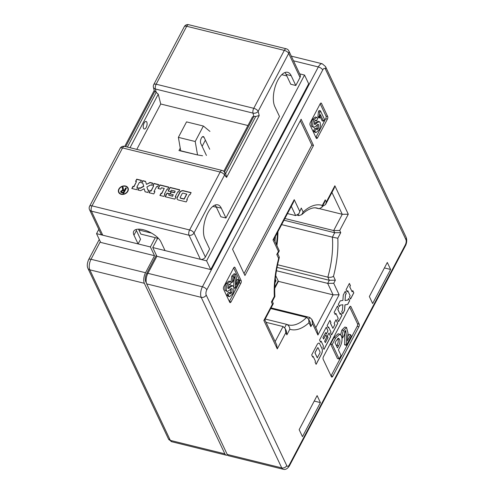<?xml version="1.0" encoding="UTF-8"?>
<svg xmlns="http://www.w3.org/2000/svg" width="494" height="494" viewBox="0 0 494 494"><rect width="100%" height="100%" fill="white"/><g stroke="black" fill="none" stroke-linecap="round" stroke-linejoin="round"><path stroke-width="0.74" d="M275.386 236.496A60.151 27.028 -76.1 0 1 274.985 241.319M275.294 279.166L276.053 280.771L274.985 282.803M275.164 280.549L276.053 280.771M146.168 281.883L145.792 281.79L146.403 283.074M145.792 281.79A6.206 2.791 -76.1 0 1 146.755 273.336L147.762 273.583M156.339 255.151L146.755 273.336M98.812 229.352L96.54 233.662L150.392 246.957L155.289 237.67M150.392 246.957L154.517 255.707L145.539 272.731A7.762 3.489 103.9 0 0 144.341 283.297L224.869 453.856A7.762 3.489 103.9 0 0 226.271 455.196A7.762 3.489 103.9 0 0 227.567 455.017M96.54 233.662L100.671 242.406L154.517 255.707M274.757 287.378L278.184 280.876M276.43 244.376A64.029 28.769 103.9 0 0 277.449 232.588M202.559 155.758L197.532 154.937L180.699 150.781L178.383 137.357L186.547 121.876L203.374 126.032L209.938 131.404M320.421 402.598L317.117 395.601L299.16 429.663L302.464 436.659L320.421 402.598L314.233 401.072M390.612 269.465L387.308 262.462L369.351 296.524L372.655 303.52L390.612 269.465L384.425 267.933M346.411 345.337L346.479 337.106L345.738 330.369L343.805 335.982L342.577 337.927C342.064 335.624 342.379 333.147 343.521 330.492L346.553 327.466L347.967 333.018L347.399 340.86L350.641 334.71L351.29 336.087L346.411 345.337L344.732 344.917L344.713 330.974M340.681 334.704L341.836 330.078L344.868 327.053L346.553 327.466M347.764 336.556L348.955 334.296L350.641 334.71M339.156 358.996L337.476 358.576L330.591 343.997L333.963 337.606L338.162 333.771L339.841 334.191L341.354 335.741C342.577 338.995 342.095 342.762 339.903 347.047L338.409 349.888L341.033 355.445L339.156 358.996L332.271 344.411L335.642 338.019L339.841 334.191M331.042 375.946A1.939 0.871 103.9 0 0 331.073 375.885L357.193 326.343A1.939 0.871 103.9 0 0 357.489 323.706L349.616 307.021M346.078 289.694L347.121 291.905L347.764 290.688L350.11 295.665L349.474 296.882L350.518 299.092L353.821 292.825L352.778 290.614L352.136 291.831L349.783 286.853L350.425 285.637L349.382 283.426L346.078 289.694M341.718 311.591L342.762 313.801L344.621 310.275L345.003 304.866L347.714 304.403L349.659 300.723L348.616 298.512L347.788 300.08L345.053 300.543L345.436 295.103L346.263 293.535L345.22 291.324L343.281 295.004L342.898 300.408L340.181 300.877L338.322 304.397L339.366 306.613L340.113 305.199L342.848 304.736L342.459 310.176L341.718 311.591M338.192 318.272L337.556 319.482L338.6 321.693L341.904 315.431L340.86 313.221L340.218 314.431L337.871 309.454L338.507 308.244L337.464 306.033L334.16 312.294L335.204 314.505L335.846 313.295L338.192 318.272M330.955 331.999L330.542 332.783L331.585 334.994L337.742 323.329L336.044 319.735L334.185 323.255L334.839 324.638L332.894 328.319L330.548 323.342L330.961 322.557L329.918 320.347L327.151 325.595L328.195 327.806L328.609 327.022L330.955 331.999M322.953 347.177L323.996 349.388L330.727 336.624L329.004 332.975L327.355 336.105L328.035 337.544L325.348 342.632L324.694 341.255L326.923 337.025L325.879 334.815L323.65 339.038L323.002 337.661L325.682 332.567L326.361 334.006L328.01 330.875L326.287 327.226L319.562 339.989L320.606 342.2L321.143 341.181L323.49 346.158L322.953 347.177M319.741 343.83A3.927 1.766 103.9 0 0 319.031 343.151A3.927 1.766 103.9 0 0 317.049 344.75L311.683 354.933L312.727 357.143L313.14 356.359L315.487 361.336L315.073 362.121L316.123 364.331L321.489 354.155A3.927 1.766 103.9 0 0 322.094 348.807L319.68 343.812A3.927 1.766 103.9 0 0 319.001 343.145M357.489 323.706L359.175 324.12L350.913 306.626A1.939 0.871 -76.1 0 0 350.567 306.292A1.939 0.871 -76.1 0 0 349.585 307.083L323.465 356.619A1.939 0.871 -76.1 0 0 323.162 359.262L331.425 376.755A1.939 0.871 -76.1 0 0 331.777 377.089A1.939 0.871 -76.1 0 0 332.758 376.298L358.872 326.762L357.193 326.343M359.175 324.12A1.939 0.871 -76.1 0 1 358.872 326.762M239.479 280.197L241.165 280.611L234.971 267.495A1.939 0.871 -76.1 0 0 234.619 267.155A1.939 0.871 -76.1 0 0 233.637 267.946L223.844 286.526A1.939 0.871 -76.1 0 0 223.541 289.163L229.735 302.285A1.939 0.871 -76.1 0 0 230.087 302.618A1.939 0.871 -76.1 0 0 231.069 301.834L240.862 283.253L239.182 282.84A1.939 0.871 103.9 0 0 239.479 280.197L233.668 267.89M241.165 280.611A1.939 0.871 -76.1 0 1 240.862 283.253M232.557 249.272L244.944 275.51L313.505 145.471L301.118 119.233L232.557 249.272M316.259 138.184L310.059 125.068A1.939 0.871 -76.1 0 1 310.362 122.426L320.155 103.845A1.939 0.871 -76.1 0 1 321.137 103.055A1.939 0.871 -76.1 0 1 321.489 103.394L327.683 116.51A1.939 0.871 -76.1 0 1 327.386 119.153L317.586 137.733A1.939 0.871 -76.1 0 1 316.605 138.524A1.939 0.871 -76.1 0 1 316.259 138.184M227.221 454.437L281.747 467.898A7.762 3.489 -76.1 0 0 283.155 469.244L228.629 455.783A7.762 3.489 -76.1 0 1 227.221 454.437L146.699 283.883A7.762 3.489 -76.1 0 1 147.897 273.318L156.876 256.287L210.728 269.582L308.676 83.807L304.545 75.063L299.673 73.859M157.642 238.25L152.745 247.537L156.876 256.287M287.477 213.569L295.678 215.594L298.901 213.661L301.278 208.042L303.137 211.988A64.029 28.769 -76.1 0 1 322.316 205.442L325.262 199.854L326.293 202.046L334.864 185.787L348.282 214.217L339.711 230.47L340.749 232.655L334.716 232.736L333.685 230.55L339.711 230.47M297.456 215.291L298.784 215.619L301.667 214.699L303.137 211.988M315.462 207.869L318.963 208.734L321.878 207.375L322.316 205.442M319.97 208.789L342.256 214.291L348.282 214.217M284.877 218.496L333.685 230.55L342.256 214.291L331.937 192.444M283.976 220.207L334.716 232.736L332.382 237.157L281.642 224.628M277.943 231.649A60.151 27.028 -76.1 0 1 276.924 245.425M277.572 264.747L327.843 277.159A60.151 27.028 103.9 0 0 332.382 237.157L337.803 238.238A64.029 28.769 -76.1 0 1 333.487 276.257C332.104 277.239 330.22 277.535 327.843 277.159L329.313 280.283L277.035 267.371M276.43 270.724L327.683 283.377L329.313 280.283L335.346 280.203L333.716 283.297L327.683 283.377L333.104 294.856L278.412 281.352L274.732 288.323M275.701 275.615L278.412 281.352M271.07 307.892L309.726 317.438L311.893 319.482L312.492 323.551L310.862 326.645L310.257 322.582L308.676 319.235L306.62 317.407L270.724 308.546M265.185 319.044L286.44 324.292C288.601 325.231 289.725 326.88 289.817 329.251L286.878 334.833L286.273 330.77L285.242 328.578L283.074 326.534L266.044 322.323M152.745 247.537L206.597 260.838L210.728 269.582M206.597 260.838L304.545 75.063M216.403 207.27L212.828 206.387M322.341 206.498L325.546 204.565L334.117 188.307L334.864 185.787M325.546 204.565L326.293 202.046M321.878 207.375L324.515 202.379L325.262 199.854M333.716 283.297L339.131 294.776L333.104 294.856L315.777 327.72M339.131 294.776L317.914 335.031L317.309 330.968L311.893 319.482M298.901 213.661L301.278 208.042M310.862 326.645L308.997 322.706L308.676 319.235M273.972 239.176L279.301 250.829L278.425 251.39L273.003 239.911L273.88 239.349L293.479 202.182L294.226 199.662L299.642 211.142M306.62 317.407A60.151 27.028 103.9 0 1 288.286 324.91L286.44 324.292L284.674 327.646M286.878 334.833L285.841 332.647L285.242 328.578M279.301 250.829L277.671 253.922L276.788 254.484L278.425 251.39M285.841 332.647L277.27 348.9L276.671 344.837L264.821 319.741M277.758 253.749L279.258 256.923L278.653 258.43L276.788 254.484M277.27 348.9L263.852 320.476L264.728 319.908L273.299 303.656L272.361 301.297M279.314 257.559C275.646 271.348 274.176 284.322 274.905 296.468L274.331 296.449A64.029 28.769 -76.1 0 1 278.653 258.43M263.852 320.476L272.422 304.218L273.299 303.656M274.905 296.474L272.268 301.47L271.391 302.032L274.331 296.449M244.048 273.608L311.825 145.057L300.333 120.721M311.825 145.057L313.505 145.471M229.352 301.476A1.939 0.871 103.9 0 0 229.383 301.414L239.182 282.84M235.379 288.243L235.434 281.71L234.841 276.356L233.31 280.814L232.328 282.358L233.082 276.455L235.49 274.053L236.614 278.462L236.163 284.686L238.738 279.802L239.25 280.895L235.379 288.243L234.033 287.909L233.829 287.428M233.742 287.045L234.02 276.844M232.328 282.358L230.988 282.025L231.735 276.121L234.144 273.719L235.49 274.053M236.453 281.24L237.392 279.468L238.738 279.802M227.734 287.891L231.414 285.31L233.483 286.341C234.267 288.626 233.903 291.225 232.384 294.146L229.562 296.659L227.005 294.825L228.302 292.362L229.648 292.695L230.476 293.831L231.735 292.775L230.389 292.442L230.896 288.582M229.562 296.659L228.216 296.326L227.265 295.369M229.871 293.164L230.389 292.442M231.735 292.775L232.242 288.916C231.575 288.385 230.791 288.706 229.889 289.879L227.364 291.54L225.289 290.497C224.579 288.484 224.869 286.143 226.153 283.47L228.808 281.092L230.155 281.426L231.272 282.512L229.976 284.976L228.599 284.581M320.186 103.789L326.003 116.096L327.683 116.51M327.386 119.153L325.7 118.739L315.907 137.313L317.586 137.733M323.471 121.154L320.353 114.546L319.735 117.98L319.223 116.893L319.803 112.064L320.445 110.835L324.447 119.307L323.471 121.154L322.125 120.826L320.093 116.516M319.735 117.98L318.389 117.646L317.877 116.559L318.451 111.73L319.099 110.502L320.445 110.835M314.258 123.79L317.938 121.209L320.007 122.24C320.791 124.525 320.421 127.125 318.902 130.046L316.08 132.559L313.529 130.725L314.826 128.261L316.172 128.594L317 129.731L318.253 128.675L316.907 128.341L317.414 124.482M316.08 132.559L314.734 132.225L313.783 131.268M316.395 129.064L316.907 128.341M318.253 128.675L318.76 124.815C318.099 124.284 317.315 124.605 316.407 125.779L313.881 127.44L311.807 126.396C311.103 124.383 311.387 122.043 312.677 119.369L315.326 116.992L316.673 117.325L317.796 118.412L316.493 120.876L315.123 120.48M325.7 118.739A1.939 0.871 103.9 0 0 326.003 116.096M229.976 284.976L229.37 284.235L228.172 285.229L227.851 288.2C228.419 288.823 229.123 288.539 229.963 287.329L228.617 286.995M229.963 287.329L232.76 285.643M227.851 288.2L228.29 288.638M227.364 291.54L226.635 290.83C225.925 288.817 226.215 286.477 227.499 283.803L226.153 283.47M227.499 283.803L230.155 281.426M226.635 290.83L225.289 290.497M231.877 288.576L232.242 288.916L231.303 288.681M228.611 295.696L228.352 295.153L227.005 294.825M228.352 295.153L229.648 292.695M235.23 287.928L233.884 287.594M316.493 120.876L315.888 120.135L314.697 121.129L314.375 124.099C314.937 124.723 315.641 124.439 316.481 123.228L315.135 122.895M316.481 123.228L319.285 121.543M314.375 124.099L314.808 124.537M313.881 127.44L313.159 126.73C312.449 124.716 312.733 122.376 314.023 119.702L312.677 119.369M314.023 119.702L316.673 117.325M313.159 126.73L311.807 126.396M318.395 124.476L318.76 124.815L317.821 124.581M315.129 131.595L314.876 131.058L313.529 130.725M314.876 131.058L316.172 128.594M319.803 112.064L318.451 111.73M319.223 116.893L317.877 116.559M339.483 339.292L338.52 338.168L336.204 340.699L335.074 342.836L337.47 347.912L338.6 345.775C340.002 343.274 340.298 341.113 339.483 339.292L337.637 338.557M335.642 338.019L333.963 337.606M332.271 344.411L330.591 343.997M338.6 345.775L336.914 345.355C338.316 342.855 338.612 340.699 337.797 338.878M336.575 346.004L336.914 345.355M346.226 344.942L344.546 344.522M342.577 337.927L341.953 337.773M316.086 364.257L321.421 354.136A3.927 1.766 103.9 0 0 322.026 348.789L319.68 343.812M312.69 357.069L313.14 356.359M317.938 347.733A0.982 0.438 103.9 0 0 317.901 347.72A0.982 0.438 103.9 0 0 317.407 348.122L314.931 352.821L317.278 357.798L319.822 353.117A0.982 0.438 103.9 0 0 319.976 351.777L318.148 347.906A0.982 0.438 103.9 0 0 317.969 347.739A0.982 0.438 103.9 0 0 317.475 348.14L314.999 352.833L317.346 357.81M320.569 342.126L321.143 341.181M326.324 333.932L327.948 330.856L326.256 327.281M323.65 339.038L322.934 337.643L325.682 332.567M325.348 342.632L324.626 341.237L326.855 337.007L325.849 334.87M323.965 349.314L330.659 336.612L328.973 333.036M328.158 327.732L328.609 327.022M332.894 328.319L330.48 323.323L330.894 322.545L329.887 320.408M331.554 334.92L337.674 323.311L336.013 319.791M335.167 314.431L335.846 313.295M340.218 314.431L337.803 309.442L338.439 308.225L337.433 306.089M338.563 321.619L341.836 315.413L340.829 313.276M339.335 306.533L340.045 305.187L342.848 304.736M345.053 300.543L345.368 295.085L346.195 293.516L345.189 291.38M342.725 313.721L344.553 310.257L344.936 304.854L347.653 304.384L349.591 300.704L348.579 298.574M352.136 291.831L349.721 286.835L350.357 285.625L349.351 283.488M350.481 299.018L353.753 292.812L352.747 290.676M347.084 291.824L347.764 290.688M197.532 154.937L195.21 141.512L203.374 126.032M209.703 149.262L204.022 137.233A3.878 1.741 103.9 0 0 203.324 136.56A3.878 1.741 103.9 0 0 200.984 138.987A3.878 1.741 103.9 0 0 200.762 143.427L206.436 155.456M195.21 141.512L178.383 137.357M119.017 192.345A4.854 3.791 -25.3 0 0 119.066 192.456A4.854 3.791 -25.3 0 0 123.222 194.352A4.854 3.791 -25.3 0 0 127.656 191.425A4.854 3.791 -25.3 0 0 127.835 188.313A4.854 3.791 -25.3 0 0 127.785 188.202M127.557 191.203A4.854 3.791 -25.3 0 0 127.736 188.097A4.854 3.791 -25.3 0 0 123.574 186.195A4.854 3.791 -25.3 0 0 119.14 189.128A4.854 3.791 -25.3 0 0 118.961 192.234A4.854 3.791 -25.3 0 0 123.117 194.136A4.854 3.791 -25.3 0 0 127.557 191.203M118.856 189.054A5.181 4.051 -25.3 0 0 118.665 192.376A5.181 4.051 -25.3 0 0 123.105 194.401A5.181 4.051 -25.3 0 0 127.841 191.277A5.181 4.051 -25.3 0 0 128.032 187.955A5.181 4.051 -25.3 0 0 123.593 185.929A5.181 4.051 -25.3 0 0 118.856 189.054M128.082 188.066A5.181 4.051 -25.3 0 0 123.624 186.158A5.181 4.051 -25.3 0 0 118.961 189.276A5.181 4.051 -25.3 0 0 118.721 192.487M146.798 122.135A3.878 1.741 103.9 0 0 146.094 121.468A3.878 1.741 103.9 0 0 143.754 123.889A3.878 1.741 103.9 0 0 143.532 128.329A3.878 1.741 103.9 0 0 144.236 129.002A3.878 1.741 103.9 0 0 146.57 126.581A3.878 1.741 103.9 0 0 146.798 122.135M136.029 229.519A15.524 6.7 -152.2 0 0 136.424 230.531L140.555 239.281L138.104 243.925L102.764 235.2A3.878 3.038 154.7 0 1 100.887 233.761L89.531 209.703A3.878 3.038 -25.3 0 0 91.409 211.148L102.764 235.2M226.592 177.402L225.672 173.468L255.731 116.454L259.208 115.54L226.592 177.402L224.554 175.049L194.012 232.983L205.368 257.034A3.878 3.038 154.7 0 1 200.373 259.301L165.033 250.575L160.902 241.825A15.524 6.7 27.8 0 0 146.922 230.908A15.524 6.7 27.8 0 0 133.707 231.26A15.524 6.7 27.8 0 0 133.973 235.175L138.104 243.925M205.368 257.034L209.61 248.982L204.967 239.145A19.402 8.719 -76.1 0 1 206.097 216.94A19.402 8.719 -76.1 0 1 217.78 204.825A19.402 8.719 -76.1 0 1 221.293 208.178L225.937 218.021L279.481 116.467L274.837 106.624A19.402 8.719 103.9 0 1 275.961 84.418A19.402 8.719 103.9 0 1 287.65 72.303A19.402 8.719 103.9 0 1 291.164 75.662L295.807 85.499L300.049 77.453L288.694 53.401L258.152 111.329L259.208 115.54M120.795 192.308L120.944 191.332L122.963 190.196L122.271 187.041L123.117 187.251L123.414 189.64L123.932 190.023L124.457 190.153L125.655 187.881L126.433 188.072L123.63 193.395L120.734 192.197L120.845 191.11L122.845 189.999L122.617 189.677M288.836 50.913A3.878 3.878 0 0 0 286.261 48.801A3.878 1.741 -76.1 0 0 284.297 50.382L186.695 26.281L156.147 84.208L253.755 108.31L284.297 50.382A3.878 1.673 -152.2 0 1 288.694 53.401A3.878 3.038 -25.3 0 0 288.836 50.913L300.198 74.965A3.878 3.038 154.7 0 1 300.049 77.453M284.915 72.538A19.402 8.719 103.9 0 1 286.112 74.415L290.756 84.258L295.807 85.499M286.829 75.934L281.771 74.687M180.248 148.144L178.97 150.565L197.581 154.949M202.126 146.323L205.393 140.135M136.801 149.386L160.729 103.999L247.945 125.532M225.937 218.021L220.892 216.773L216.242 206.937L221.293 208.178M215.044 205.059A19.402 8.719 -76.1 0 1 216.242 206.937M137.727 187.479L136.807 187.251L139.407 182.317L140.327 182.545L141.488 180.353L136.721 179.174L135.566 181.366L136.486 181.594L133.886 186.528L132.96 186.3L131.805 188.492L136.572 189.671L137.727 187.479M152.677 183.113L149.997 182.453L146.471 184.348L145.526 181.347L142.729 180.656L141.568 182.848L142.76 183.144L143.711 186.17L140.16 188.078L138.968 187.782L137.814 189.974L140.617 190.665L144.143 188.77L145.082 191.771L147.762 192.432L148.922 190.239L147.848 189.974L146.897 186.954L150.448 185.04L151.522 185.306L152.677 183.113M157.53 186.794L158.685 184.602L153.918 183.422L152.763 185.614L153.683 185.843L151.084 190.777L150.164 190.548L149.003 192.74L153.77 193.92L154.931 191.721L154.005 191.499L156.604 186.565L157.53 186.794M167.651 189.288L168.806 187.096L159.926 184.904L158.049 188.467L160.729 189.128L161.452 187.757L164.255 188.449L161.649 193.382L161.056 193.234L159.902 195.433L163.891 196.414L165.045 194.222L164.453 194.074L167.052 189.14L167.651 189.288M179.76 189.801L170.047 187.405L168.139 191.024L170.523 191.61L171.276 190.184L175.148 191.141L174.425 192.512L171.208 191.715L170.047 193.907L173.264 194.704L172.542 196.075L168.67 195.118L169.423 193.691L167.04 193.105L165.132 196.723L174.845 199.119L176 196.927L175.228 196.736L177.828 191.802L178.6 191.993L179.76 189.801M178.47 200.014L186.213 201.929L187.368 199.737L186.775 199.588L189.375 194.655L189.974 194.803L191.129 192.611L183.385 190.696A2.748 2.149 -25.3 0 0 179.841 192.302L177.241 197.236A2.748 2.149 -25.3 0 0 177.142 198.996A2.748 2.149 -25.3 0 0 178.47 200.014M127.384 147.058L156.221 92.359L154.276 90.748L153.418 87.345A3.878 2.649 165.9 0 0 155.375 89.006L156.221 92.359L158.259 94.181L130.033 147.712M255.731 116.454L253.83 116.461L224.492 172.103M223.794 171.338L252.545 116.806L253.83 116.461L252.984 113.107L155.375 89.006A3.878 1.741 -76.1 0 1 156.147 84.208A3.878 1.673 -152.2 0 0 153.751 84.585L184.293 26.657A3.878 1.673 -152.2 0 1 186.695 26.281A3.878 1.741 -76.1 0 1 188.652 24.7L286.261 48.801M160.729 103.999L158.259 94.181M224.122 171.677A3.878 3.878 0 0 0 222.121 170.449A3.878 1.741 -76.1 0 0 220.157 172.029L122.555 147.934L92.008 205.862L189.616 229.963L220.157 172.029A3.878 1.673 27.8 0 1 224.554 175.049A3.878 3.304 -40.9 0 0 224.122 171.677L225.672 173.468M191.036 192.777L183.484 190.912A2.748 2.149 -25.3 0 0 179.946 192.518L177.346 197.452A2.748 2.149 -25.3 0 0 177.198 199.101M187.282 199.903L186.775 199.588M180.254 197.89A0.685 0.537 -25.3 0 0 180.625 198.261L184.2 199.144L186.8 194.21L183.12 193.111A0.685 0.537 -25.3 0 0 182.237 193.512L180.211 197.347A0.685 0.537 -25.3 0 0 180.52 198.045L184.095 198.928L186.695 193.994M175.913 197.1L175.228 196.736M169.331 193.864L167.145 193.321L165.323 196.773M173.264 194.704L172.647 196.291L168.67 195.118M175.148 191.141L174.524 192.728L171.307 191.938L170.245 193.957M179.668 189.974L170.146 187.621L168.331 191.067M164.959 194.395L164.453 194.074M164.255 188.449L161.754 193.605L161.161 193.457L160.093 195.476M168.713 187.269L160.031 185.127L158.241 188.517M154.838 191.894L154.005 191.499M153.683 185.843L151.189 190.993L150.262 190.764L149.2 192.79M158.593 184.768L154.023 183.638L152.955 185.664M148.83 190.412L147.848 189.974M144.143 188.77L145.119 191.783M142.76 183.144L143.816 186.386L140.265 188.294L139.073 188.004L138.005 190.023M145.594 181.557L142.828 180.878L141.766 182.897M152.584 183.286L150.102 182.669L146.471 184.348M136.486 181.594L133.991 186.744L133.065 186.522L131.997 188.541M141.395 180.52L136.819 179.396L135.757 181.415M137.641 187.646L136.807 187.251M122.963 190.196L122.45 188.906M122.555 189.128L122.271 187.041M122.376 187.263L123.136 187.448M123.463 189.727L123.932 190.023M124.037 190.239L124.457 190.153M124.562 190.369L125.655 187.881M125.76 188.097L126.341 188.239M121.641 192.049L123.259 192.833L124.148 190.733L123.296 190.523L121.648 191.246L121.58 191.944L123.16 192.617L124.148 190.733M138.567 229.148A7.762 3.489 103.9 0 0 138.876 229.982L140.815 234.094L158.525 238.466M100.307 241.646L91.02 259.27L145.539 272.731M144.341 283.297L89.815 269.835L170.344 440.395L224.869 453.856M91.02 259.27A7.762 3.489 103.9 0 0 89.815 269.835A3.878 3.038 -25.3 0 1 87.938 268.396C86.882 266.247 87.105 263.333 88.617 259.646A3.878 1.673 27.8 0 1 91.02 259.27M170.344 440.395A7.762 3.489 103.9 0 0 171.751 441.735L168.466 438.956A3.878 3.038 -25.3 0 0 170.344 440.395M272.422 304.218L271.391 302.032M273.003 239.911L294.226 199.662M340.749 232.655L337.803 238.238M333.487 276.257L335.346 280.203M317.914 335.031L312.492 323.551M308.997 322.706A64.029 28.769 -76.1 0 1 289.817 329.251M289.41 464.724L405.315 244.894A3.878 1.741 103.9 0 0 405.914 239.609L325.392 69.055A3.878 1.741 103.9 0 0 322.724 69.963L206.819 289.793A3.878 1.741 103.9 0 0 206.22 295.079L286.748 465.638A3.878 1.741 103.9 0 0 289.41 464.724A3.878 1.673 27.8 0 1 289.478 465.706L405.383 245.87C406.562 243.746 407.315 240.288 406.062 237.12A3.878 3.038 154.7 0 1 405.914 239.609M147.897 273.318L202.423 286.779L318.327 66.943L293.516 60.818M286.748 465.638A3.878 3.038 154.7 0 1 281.747 467.898L201.219 297.345L146.699 283.883M295.678 215.594L291.299 206.313M298.784 215.619L298.29 214.569M318.963 208.734A60.151 27.028 103.9 0 0 317.123 208.116C313.9 207.165 309.892 208.382 305.101 211.765L301.667 214.699M308.725 319.334L309.726 317.438M275.139 341.589L283.074 326.534M322.724 69.963A3.878 1.673 27.8 0 0 318.327 66.943A7.762 3.489 -76.1 0 1 322.249 63.782L291.312 56.143M206.22 295.079A3.878 3.038 154.7 0 1 201.219 297.345A7.762 3.489 -76.1 0 1 202.423 286.779A3.878 1.673 27.8 0 1 206.819 289.793M406.062 237.12L325.534 66.567A3.878 3.038 154.7 0 1 325.392 69.055M405.315 244.894A3.878 1.673 27.8 0 1 405.383 245.87M234.971 267.495L234.15 267.291M229.383 301.414L231.069 301.834M321.489 103.394L320.668 103.19M233.082 276.455L231.735 276.121M350.913 306.626L350.098 306.422M331.073 375.885L332.758 376.298M343.521 330.492L341.836 330.078M204.022 137.233L202.386 136.832M200.373 259.301L189.017 235.243L91.409 211.148A3.878 1.741 -76.1 0 1 92.008 205.862A3.878 1.673 27.8 0 0 89.612 206.239A3.878 3.878 0 0 0 89.531 209.703M286.112 74.415L291.164 75.662M154.764 91.52L125.698 146.644M189.017 235.243A3.878 3.038 -25.3 0 0 194.012 232.983A3.878 1.673 27.8 0 0 189.616 229.963A3.878 1.741 -76.1 0 0 189.017 235.243M258.152 111.329A3.878 1.673 -152.2 0 0 253.755 108.31A3.878 1.741 -76.1 0 0 252.984 113.107A3.878 2.649 -14.1 0 0 258.152 111.329M89.612 206.239L120.153 148.311A3.878 1.673 27.8 0 1 122.555 147.934A3.878 1.741 -76.1 0 1 124.513 146.354L222.121 170.449M136.424 230.531L133.973 235.175M151.553 233.112L138.876 229.982M226.271 455.196L171.751 441.735M168.466 438.956L87.938 268.396M88.617 259.646L99.269 239.442M283.155 469.244C285.483 469.93 287.588 468.75 289.478 465.706M325.534 66.567L322.249 63.782M188.652 24.7A3.878 3.878 0 0 0 184.293 26.657M124.513 146.354A3.878 3.878 0 0 0 120.153 148.311M153.751 84.585A3.878 3.878 0 0 0 153.418 87.345M124.729 146.403L154.208 90.488"/></g></svg>
